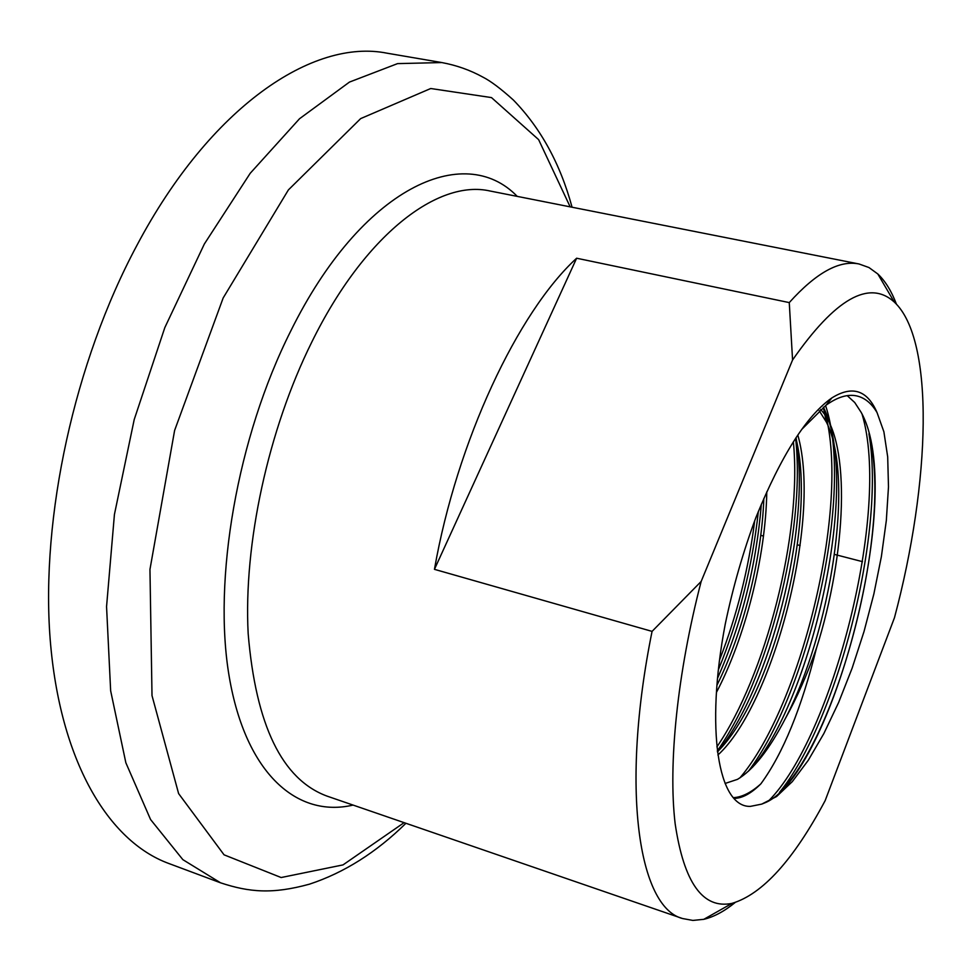 <?xml version="1.0" encoding="UTF-8"?>
<svg xmlns="http://www.w3.org/2000/svg" width="972" height="972" viewBox="0 0 972 972"><rect width="100%" height="100%" fill="white"/><g stroke="black" fill="none" stroke-linecap="round" stroke-linejoin="round"><path stroke-width="1.46" d="M763.834 498.466C761.671 559.957 742.79 633.319 716.935 685.26M795.849 437.971C817.817 523.726 770.298 700.435 717.458 751.745M819.214 410.706L826.346 422.018C855.299 479.196 830.197 632.602 785.34 718.563C796.87 697.884 807.246 674.398 816.492 648.081C846.187 554.988 851.691 441.944 820.611 409.504M717.895 755.013C772.218 705.891 822.154 520.822 797.818 435.019M716.413 692.465C744.917 638.203 765.79 557.284 766.774 491.844M792.569 359.98L701.164 581.45C677.265 673.377 668.092 764.429 675.151 823.709C683.911 882.783 702.878 909.342 732.025 903.365C762.437 894.276 793.468 860.038 825.143 800.649L894.471 617.706C930.496 482.792 935.1 339.653 894.216 301.976C869.126 279.353 835.24 298.683 792.569 359.98L789.264 302.596C816.091 272.78 839.358 259.901 859.054 263.983L868.944 267.531L877.825 273.983C885.322 281.09 891.518 291.163 896.439 304.163M725.246 624.133C732.912 587.355 743.13 551.804 755.912 517.493C781.136 455.686 806.432 415.834 831.813 397.949C852.262 385.179 867.352 390.064 877.06 412.602L883.888 431.787L887.691 456.913L888.481 486.863L886.33 520.482L881.385 556.567L873.864 593.977L864.023 631.521L852.165 668.068L838.642 702.452L823.843 733.581L808.242 760.323L792.302 781.634L776.604 796.518L761.732 804.111L750.36 806.383C718.308 807.489 705.077 729.996 725.246 624.133M761.732 804.111L766.009 802.362C831.327 773.408 906.961 493.715 861.131 412.322L854.74 402.53L847.232 395.64M734.091 798.413C742.304 798.291 751.222 793.444 760.845 783.869C751.113 792.605 741.964 797.198 733.41 797.66M801.706 429.43L826.066 405.203C837.512 396.989 847.791 393.903 856.879 395.956C864.873 397.84 871.605 403.38 877.06 412.602M785.34 718.563C769.241 749.655 753.3 769.909 737.505 779.35L725.076 783.468M760.845 783.869C782.885 753.762 801.438 708.503 816.492 648.081M220.571 882.819L168.545 863.391C108.317 841.181 59.778 761.076 50.155 639.09C40.69 517.286 74.407 362.119 136.833 245.515C210.523 106.373 313.203 38.309 387.05 53.193L441.798 62.56L397.56 63.617L349.47 82.073L299.534 118.73L250.217 173.283L204.363 243.972L164.827 327.588L134.209 419.564L114.429 514.467L106.556 606.625L110.65 690.788L125.85 762.741L150.575 819.53L182.87 859.661L220.571 882.819C249.318 892.308 272.452 894.337 309.461 884.168C344.149 872.722 376.298 852.42 405.919 823.284M735.051 902.587C724.249 911.359 713.837 916.936 703.789 919.33L692.866 920.423L682.526 918.528C638.665 907.386 620.172 788.887 652.066 631.387L701.164 581.45M434.448 569.337C456.889 441.312 517.882 311.915 576.627 258.224L434.448 569.337L652.066 631.387M576.627 258.224L789.264 302.596M760.76 535.353L763.482 536.058M797.392 544.818L800.15 545.535M834.547 554.429L862.516 561.658M758.342 511.454C752.328 566.798 739.024 619.529 718.429 669.647M795.606 438.336C806.177 532.146 767.43 680.133 717.348 750.846M825.58 405.555C854.619 492.925 808.668 692.015 748.416 771.233M868.944 433.791C886.148 533.859 836.102 723.156 779.459 792.435M754.697 520.761C748.61 569.094 736.91 615.434 719.608 659.769M793.371 441.81C802.41 534.357 765.353 676.148 716.899 746.873M823.503 407.134C852.505 498.66 801.997 705.259 739.886 777.916M862.091 414.23C891.203 511.065 832.081 737.687 768.475 801.025M761.355 504.213C756.24 565.813 741.636 623.83 717.543 678.249M796.056 437.655C811.693 528.391 769.241 689.002 717.494 752.024M823.418 407.207C860.718 481.031 813.467 694.263 752.595 767.175M870.426 440.243C890.546 534.163 838.933 727.931 783.918 787.83M859.054 263.983L490.119 191.022C438.08 178.982 364.451 234.774 311.733 342.193C268.09 430.146 243.462 544.247 248.164 633.586C255.83 725.282 282.087 779.447 326.944 796.08L682.526 918.528M570.175 206.854L538.622 139.628L491.492 97.589L430.73 88.513L360.673 118.596L288.392 189.917L223.171 297.954L174.608 430.462L149.955 569.434L152.009 695.612L178.617 793.602L224.058 854.825L281.139 877.534L343.019 864.898L404.097 822.652M353.067 805.083C297.432 818.145 245.88 774.101 229.27 676.986C212.637 580.223 237.156 437.619 290.664 331.185C361.608 187.511 464.021 141.317 517.238 196.38M732.025 903.365L703.789 919.33M894.216 301.976L877.825 273.983M572.071 207.23C560.334 163.952 540.784 128.231 513.41 100.055C500.811 88.683 490.593 81.004 482.744 77.043C470.096 70.093 456.439 65.27 441.798 62.56M826.066 405.203L831.813 397.949M823.308 407.292L826.346 422.018"/></g></svg>
